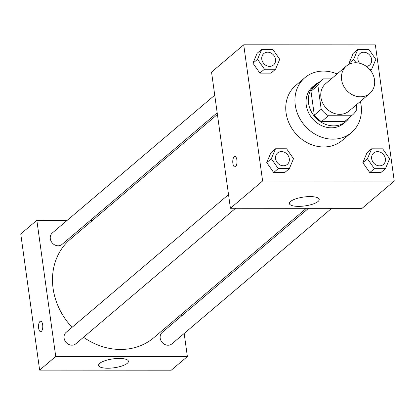 <?xml version="1.0" encoding="UTF-8"?>
<svg xmlns="http://www.w3.org/2000/svg" width="415" height="415" viewBox="0 0 415 415"><rect width="100%" height="100%" fill="white"/><g stroke="black" fill="none" stroke-linecap="round" stroke-linejoin="round"><path stroke-width="0.62" d="M341.602 79.768A17.995 15.563 -130.3 0 1 346.416 66.052A17.995 15.563 -130.3 0 1 369.926 69.71A17.995 15.563 -130.3 0 1 369.703 93.505A17.995 15.563 -130.3 0 1 352.734 94.957A17.995 15.563 -130.3 0 1 341.602 79.768M369.703 93.505L349.015 111.054A17.995 15.563 -130.3 0 1 332.047 112.507A17.995 15.563 -130.3 0 1 320.914 97.318A17.995 15.563 -130.3 0 1 325.728 83.602L346.416 66.052M352.397 115.043L345.503 120.89A23.23 20.081 -130.3 0 1 344.58 121.621L321.49 121.611L328.384 115.759L351.474 115.775A23.23 20.081 -130.3 0 0 352.397 115.043A23.23 20.081 -130.3 0 0 356.853 109.28L356.252 104.912M331.289 78.886L323.269 78.881A23.23 20.081 -130.3 0 0 322.346 79.613A23.23 20.081 -130.3 0 0 317.89 85.376L321.2 109.259A23.23 20.081 -130.3 0 0 328.384 115.759M317.89 85.376L310.991 91.227L314.305 115.111L321.2 109.259M310.991 91.227A23.23 20.081 -130.3 0 1 315.447 85.464L322.346 79.613M321.49 121.611A23.23 20.081 -130.3 0 1 314.305 115.111M319.42 82.097A23.997 20.745 49.7 0 0 314.954 84.878A23.997 20.745 49.7 0 0 314.653 116.599A23.997 20.745 49.7 0 0 346.001 121.476A23.997 20.745 49.7 0 0 349.471 117.523M346.001 121.476L343.703 123.426A23.997 20.745 -130.3 0 1 321.075 125.366A23.997 20.745 -130.3 0 1 306.239 105.114A23.997 20.745 -130.3 0 1 312.656 86.828L314.954 84.878M344.58 121.621L351.474 115.775M360.37 101.416A35.996 31.12 -130.3 0 1 351.464 132.577A35.996 31.12 -130.3 0 1 317.522 135.487A35.996 31.12 -130.3 0 1 295.267 105.109A35.996 31.12 -130.3 0 1 304.89 77.678A35.996 31.12 -130.3 0 1 337.089 73.969M351.464 132.577L342.266 140.374A35.996 31.12 -130.3 0 1 308.329 143.289A35.996 31.12 -130.3 0 1 286.075 112.911A35.996 31.12 -130.3 0 1 295.698 85.48L304.89 77.678M369.552 69.284L371.653 69.284L375.819 59.361L368.899 49.432L357.813 49.421L353.217 53.322L349.051 63.246L349.601 64.04L349.051 63.246L353.647 59.35L356.029 62.764M371.607 148.819L367.01 152.72L362.845 162.644L369.765 172.578L380.846 172.583L385.447 168.682L389.607 158.758L382.687 148.824L371.607 148.819L367.441 158.748L374.361 168.677L385.447 168.682M394.25 181.044L375.357 44.882L243.714 44.815L262.607 180.971L394.25 181.044L362.072 208.34L230.429 208.273L262.607 180.971M261.715 49.375L257.118 53.27L252.953 63.199L259.873 73.128L270.959 73.133L275.555 69.232L279.72 59.309L272.8 49.38L261.715 49.375L257.549 59.298L264.469 69.227L275.555 69.232M275.508 148.767L270.912 152.668L266.746 162.597L273.667 172.526L284.747 172.531L289.348 168.63L293.509 158.706L286.594 148.778L275.508 148.767L271.343 158.696L278.263 168.625L289.348 168.63M230.429 208.273L211.536 72.111L243.714 44.815M290.536 201.472A15.044 4.477 -7.9 0 1 306.934 196.705A15.044 4.477 -7.9 0 1 319.197 199.413A15.044 4.477 -7.9 0 1 304.911 205.913A15.044 4.477 -7.9 0 1 289.39 203.552A15.044 4.477 -7.9 0 1 290.536 201.472M234.885 166.939A5.25 2.127 90 0 1 232.877 163.396A5.25 2.127 90 0 1 234.885 156.439A5.25 2.127 90 0 1 237.007 161.689A5.25 2.127 90 0 1 234.88 166.939A5.25 2.127 90 0 1 232.872 163.396A5.25 2.127 90 0 1 234.89 156.439M72.054 327.331A64.548 55.812 -130.3 0 1 53.089 288.394A64.548 55.812 -130.3 0 1 70.348 239.201L217.408 114.447M306.327 208.314L153.866 337.649A64.548 55.812 -130.3 0 1 83.519 337.271M228.53 194.588L66.104 332.379A7.501 6.484 49.7 0 0 66.011 342.292A7.501 6.484 49.7 0 0 75.805 343.812L235.58 208.273M217.18 112.787L62.011 244.419A7.501 6.484 -130.3 0 1 54.941 245.026A7.501 6.484 -130.3 0 1 50.308 238.698A7.501 6.484 -130.3 0 1 52.311 232.981L214.737 95.191M331.678 208.325L171.903 343.864A7.501 6.484 -130.3 0 1 164.833 344.471A7.501 6.484 -130.3 0 1 160.195 338.142A7.501 6.484 -130.3 0 1 162.203 332.431L308.511 208.314M92.581 220.339L90.403 220.339L92.581 220.339M39.643 370.118L20.75 233.956L36.842 220.308L67.23 220.324L36.842 220.308L55.735 356.469L187.373 356.537L184.172 333.458L187.373 356.537L171.286 370.185L39.643 370.118L55.735 356.469L187.373 356.537M181.729 315.862L181.5 314.202L181.729 315.862M287.294 164.402L287.279 164.418A7.501 6.484 -130.3 0 1 287.279 164.418A7.501 6.484 -130.3 0 1 280.208 165.025A7.501 6.484 -130.3 0 1 275.57 158.696A7.501 6.484 -130.3 0 1 277.578 152.985A7.501 6.484 -130.3 0 1 277.583 152.974A7.501 6.484 -130.3 0 1 287.388 154.489A7.501 6.484 -130.3 0 1 287.294 164.402A7.501 6.484 -130.3 0 1 280.229 165.009A7.501 6.484 -130.3 0 1 275.591 158.68A7.501 6.484 -130.3 0 1 277.594 152.969L277.594 152.969M270.912 152.668L266.746 162.597L271.343 158.696M266.746 162.597L273.667 172.526L278.263 168.625M273.667 172.526L284.747 172.531M383.393 164.454L383.377 164.47A7.501 6.484 -130.3 0 1 383.377 164.47A7.501 6.484 -130.3 0 1 376.306 165.077A7.501 6.484 -130.3 0 1 371.669 158.748A7.501 6.484 -130.3 0 1 373.676 153.031A7.501 6.484 -130.3 0 1 373.682 153.026L373.692 153.016A7.501 6.484 -130.3 0 1 383.486 154.541A7.501 6.484 -130.3 0 1 383.393 164.454A7.501 6.484 -130.3 0 1 376.322 165.061A7.501 6.484 -130.3 0 1 371.69 158.732A7.501 6.484 -130.3 0 1 373.692 153.016M367.01 152.72L362.845 162.644L367.441 158.748M362.845 162.644L369.765 172.578L374.361 168.677M369.765 172.578L380.846 172.583M273.506 65.005L273.485 65.02A7.501 6.484 -130.3 0 1 273.485 65.02A7.501 6.484 -130.3 0 1 266.414 65.627A7.501 6.484 -130.3 0 1 261.777 59.298A7.501 6.484 -130.3 0 1 263.784 53.587A7.501 6.484 -130.3 0 1 263.795 53.577L263.8 53.571A7.501 6.484 -130.3 0 1 273.599 55.096A7.501 6.484 -130.3 0 1 273.506 65.005A7.501 6.484 -130.3 0 1 266.435 65.612A7.501 6.484 -130.3 0 1 261.798 59.283A7.501 6.484 -130.3 0 1 263.8 53.571M257.118 53.27L252.953 63.199L257.549 59.298M252.953 63.199L259.873 73.128L264.469 69.227M259.873 73.128L270.959 73.133M357.813 49.421L353.647 59.35M359.514 63.21A7.501 6.484 -130.3 0 1 357.875 59.35A7.501 6.484 -130.3 0 1 359.883 53.634A7.501 6.484 -130.3 0 1 359.893 53.628L359.898 53.618A7.501 6.484 -130.3 0 1 369.698 55.143A7.501 6.484 -130.3 0 1 369.604 65.056A7.501 6.484 -130.3 0 1 366.367 66.4M369.604 65.056L369.583 65.072A7.501 6.484 -130.3 0 1 369.583 65.072A7.501 6.484 -130.3 0 1 366.383 66.41M353.217 53.322L349.051 63.246M370.424 70.327L371.653 69.284M359.551 63.22A7.501 6.484 -130.3 0 1 357.896 59.335A7.501 6.484 -130.3 0 1 359.898 53.618M39.97 321.495A5.25 2.127 -90 0 0 38.559 327.321A5.25 2.127 -90 0 0 40.649 331.71A5.25 2.127 90 0 1 38.553 327.326A5.25 2.127 90 0 1 39.965 321.495A5.25 2.127 90 0 1 40.654 321.21A5.25 2.127 -90 0 0 39.97 321.495M40.654 321.21A5.25 2.127 90 0 1 42.776 326.46A5.25 2.127 90 0 1 40.649 331.71M36.842 220.308L55.735 356.469M127.265 363.333A15.044 4.477 -7.9 0 1 110.872 368.105A15.044 4.477 -7.9 0 1 98.604 365.397A15.044 4.477 -7.9 0 1 112.896 358.897A15.044 4.477 -7.9 0 1 128.411 361.257A15.044 4.477 -7.9 0 1 127.265 363.333"/></g></svg>
